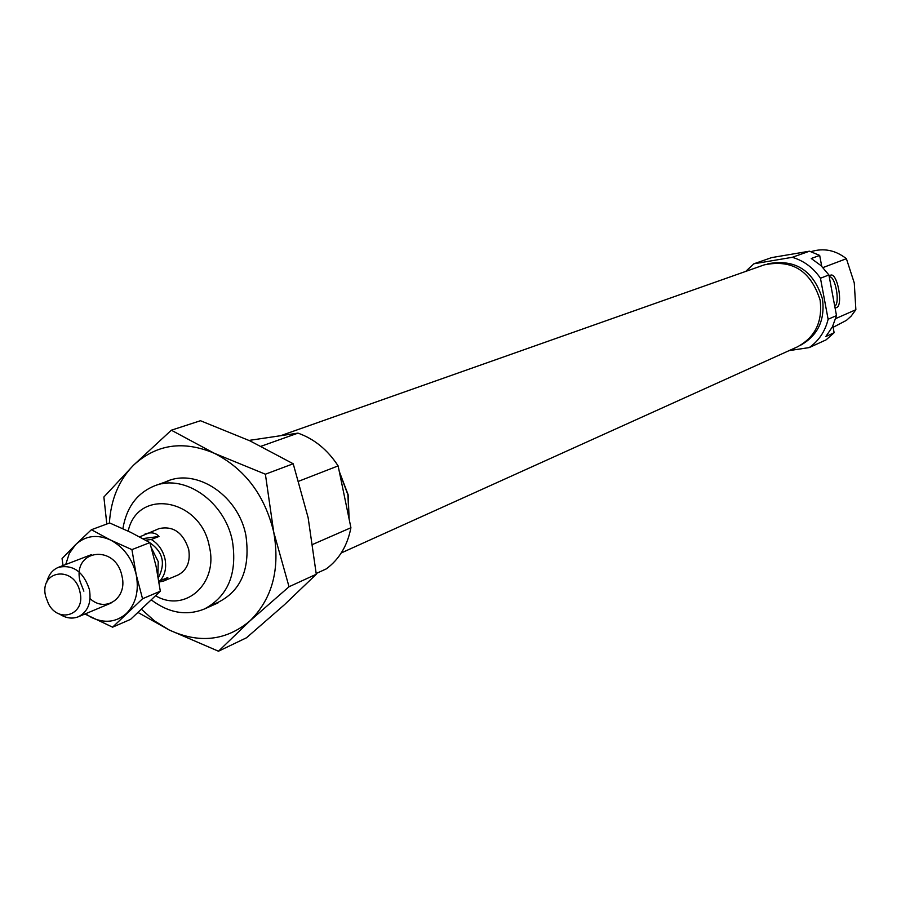 <?xml version="1.0" encoding="UTF-8"?>
<svg xmlns="http://www.w3.org/2000/svg" width="901" height="901" viewBox="0 0 901 901"><rect width="100%" height="100%" fill="white"/><g stroke="black" fill="none" stroke-linecap="round" stroke-linejoin="round"><path stroke-width="1.35" d="M151.469 600.032C169.028 613.13 186.71 616.104 204.504 608.952C228.099 596.147 237.402 573.565 232.435 541.197C225.059 502.048 184.975 473.723 154.995 485.684C137.234 492.813 126.534 507.139 122.885 528.662M348.991 518.402L347.899 494.773L339.395 472.09M155.727 595.843C185.257 613.209 218.436 583.611 209.392 546.727C201.013 498.613 137.763 487.306 128.167 531.117M159.004 582.08L163.791 580.976L177.835 575.097C186.991 570.344 190.607 561.774 188.692 549.362C183.117 532.57 173.262 525.643 159.15 528.583L139.621 536.895M312.816 544.373L350.917 527.727C347.482 545.578 339.272 559.296 326.275 568.891L316.217 573.498M350.917 527.727L338.123 465.896L298.794 481.202M261.144 446.232L297.983 433.122L249.014 440.42M338.123 465.896C327.637 449.824 314.258 438.9 297.983 433.122M162.236 483.769C192.071 465.254 238.146 493.275 245.939 535.644C250.872 571.82 239.249 595.043 211.059 605.314M138.157 612.556L168.926 629.855L218.481 651.22L249.87 620.958L289.03 586.754L273.713 532.074L265.39 474.208L214.359 453.304L171.336 430.205L133.506 465.22L103.874 497.014L106.814 524.022M171.336 430.205L200.461 420.722L249.96 440.859L293.208 463.767L308.142 517.715L316.285 574.252L284.434 604.729L246.502 637.773L218.481 651.22M265.39 474.208L293.208 463.767M289.03 586.754L316.285 574.252M109.393 523.076C110.857 499.481 118.898 480.199 133.506 465.22C156.335 444.193 183.286 440.217 214.359 453.304C244.982 468.982 264.77 495.246 273.713 532.074C280.267 569.139 272.316 598.771 249.87 620.958C226.027 640.87 199.042 643.832 168.926 629.855L154.589 620.969L141.592 609.391M341.254 552.955L797.171 346.975C815.135 337.379 822.782 321.747 820.101 300.078C810.821 270.818 792.193 259.083 764.206 264.883L280.605 435.712M349.137 519.145L348.135 494.739L339.249 471.347M834.754 306.261C840.419 303.186 835.227 275.255 829.28 276.9M835.024 307.691L836.522 307.646C843.539 305.473 837.266 271.787 830.474 275.222L829.168 276.325M767.889 263.79C795.346 258.7 813.558 270.458 822.489 299.053C825.158 320.103 817.86 335.487 800.595 345.218M832.862 325.948L834.123 332.739L825.845 336.512L832.434 326.815L836.5 315.598L828.909 274.951L821.002 265.615L811.249 258.497L819.685 255.422L821.723 266.291M822.985 267.563L846.399 258.7L854.272 282.948L855.871 309.719L835.711 318.582M834.123 332.739L826.071 339.868L809.233 347.583L789.13 350.613M792.283 257.303L809.481 251.188L771.661 257.596L753.9 263.79L792.283 257.303C803.917 260.783 813.31 267.766 820.462 278.24L828.12 319.258L836.5 315.598M828.909 274.951L820.462 278.24M855.871 309.719L851.141 316.127L846.456 320.362L833.11 327.311M828.12 319.258C825.192 331.298 818.896 340.747 809.233 347.583M745.656 271.438L753.9 263.79M809.481 251.188L819.685 255.422M811.013 251.649C823.672 247.764 835.464 250.118 846.399 258.7M83.872 591.146L80.088 581.528C71.9 549.295 115.857 543.483 122.029 576.37C127.548 598.095 105.53 613.164 90.066 598.624M65.728 564.522L69.264 553.473L75.594 544.632L62.056 558.609L63.036 565.558M84.897 614.02L112.591 627.175L142.538 598.748L136.197 574.635L131.929 549.621L110.541 540.037L91.418 529.72L75.594 544.632C85.527 535.599 97.173 534.068 110.541 540.037C123.685 547.076 132.244 558.609 136.197 574.635C139.182 590.763 135.927 603.715 126.455 613.468C116.33 622.276 104.674 623.616 91.485 617.478L85.505 613.772M91.418 529.72L109.674 522.963L130.746 532.356L149.87 542.605L156.121 566.504L160.322 591.191L130.555 619.381L112.591 627.175M131.929 549.621L149.87 542.605M142.538 598.748L160.322 591.191M45.647 596.372L48.451 603.783C58.79 624.168 85.73 614.527 80.009 592.227C74.873 565.107 38.856 569.725 45.647 596.372M59.59 614.077C65.942 618.244 72.193 619.145 78.353 616.768C87.847 611.824 91.542 602.758 89.436 589.592C83.478 571.741 73.161 564.308 58.486 567.303C52.393 569.849 48.496 574.827 46.796 582.237M163.791 580.976L167.811 577.53L160.153 580.728C165.041 574.984 166.662 567.72 165.007 558.958C162.912 550.241 158.328 543.754 151.278 539.485L158.993 536.478C155.783 532.705 151.131 531.894 145.038 534.011M157.878 575.401L158.249 561.695L151.447 547.932M145.68 540.217L151.278 539.485M142.775 538.595L158.993 536.478M160.153 580.728L158.813 580.897M158.306 577.856C166.325 562.449 162.518 550.128 146.886 540.893M218.11 602.859L204.504 608.952M169.028 480.683L154.995 485.684M111.026 603.084L78.353 616.768M91.542 554.588L58.486 567.303"/></g></svg>
